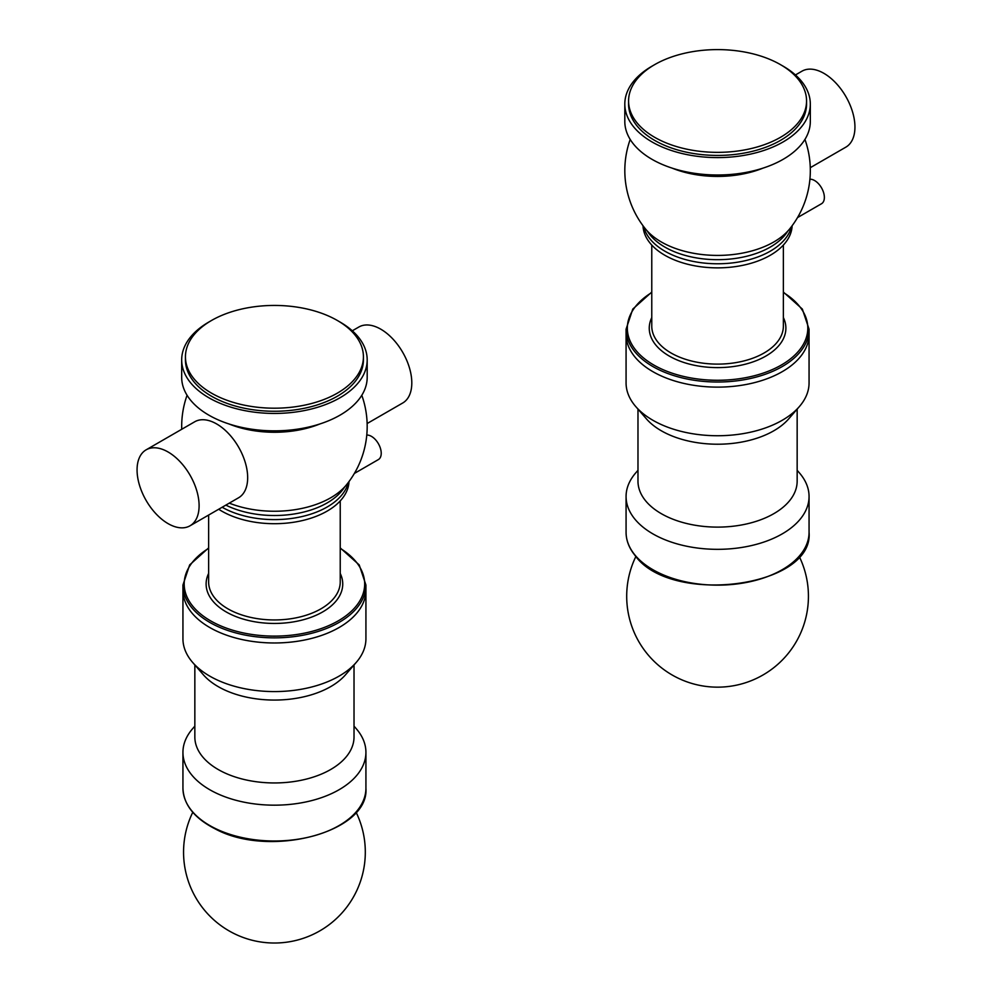 <?xml version="1.0" encoding="UTF-8"?>
<svg xmlns="http://www.w3.org/2000/svg" width="992" height="992" viewBox="0 0 992 992"><rect width="100%" height="100%" fill="white"/><g stroke="black" fill="none" stroke-linecap="round" stroke-linejoin="round"><path stroke-width="1.49" d="M199.107 505.722A43.871 25.333 60 0 1 190.018 525.797A43.871 25.333 60 0 1 146.146 500.476A43.871 25.333 60 0 1 146.146 449.822A43.871 25.333 60 0 1 179.949 461.565A43.871 25.333 60 0 1 199.107 505.722M146.146 449.822L194.717 421.774A43.871 25.333 60 0 1 228.52 433.529A43.871 25.333 60 0 1 247.665 477.673A43.871 25.333 60 0 1 238.588 497.761L190.018 525.797M367.139 423.534L402.715 403A43.871 25.333 -120 0 0 411.804 382.912A43.871 25.333 -120 0 0 392.658 338.768A43.871 25.333 -120 0 0 358.856 327.013L352.296 330.795M361.795 395.262A92.752 92.752 0 0 1 346.543 484.741A79.583 45.954 180 0 1 330.708 497.786A79.583 45.954 180 0 1 229.276 503.13M319.833 423.981A78.963 45.582 180 0 1 229.04 423.981M344.72 486.849A74.574 43.053 180 0 1 327.162 502.907A74.574 43.053 180 0 1 225.841 505.114M327.162 506.999A74.574 43.053 180 0 1 222.146 507.247A74.574 43.053 180 0 0 298.418 517.316A74.574 43.053 180 0 0 348.291 482.509A74.574 43.053 180 0 1 327.162 506.999M337.354 393.142A88.995 51.373 180 0 1 240.374 404.29A88.995 51.373 180 0 1 185.442 356.822A88.995 51.373 180 0 1 274.437 305.437A88.995 51.373 180 0 1 363.419 356.822A88.995 51.373 180 0 1 337.354 393.142M363.419 356.822L363.419 359.885A88.995 51.373 180 0 1 337.354 396.217A88.995 51.373 180 0 1 240.374 407.352A88.995 51.373 180 0 1 185.442 359.885L185.442 356.822M338.656 321.259A92.752 53.543 180 0 1 367.189 359.885A92.752 53.543 180 0 1 340.02 397.755A92.752 53.543 180 0 1 238.936 409.361A92.752 53.543 180 0 1 181.685 359.885A92.752 53.543 180 0 1 210.205 321.259M367.189 359.885L367.189 377.282A92.752 53.543 180 0 1 340.02 415.152A92.752 53.543 180 0 1 238.936 426.758A92.752 53.543 180 0 1 181.685 377.282L181.685 359.885M810.266 167.698L845.854 147.151A43.871 25.333 -120 0 0 854.943 127.075A43.871 25.333 -120 0 0 835.785 82.931A43.871 25.333 -120 0 0 801.982 71.176L795.435 74.958M804.934 139.426A92.752 92.752 0 0 1 789.682 228.904A79.583 45.954 180 0 1 773.847 241.949A79.583 45.954 180 0 1 645.457 228.904A92.752 92.752 0 0 1 630.205 139.426M762.96 168.144A78.963 45.582 180 0 1 672.167 168.144M787.859 231.012A74.574 43.053 180 0 1 770.3 247.07A74.574 43.053 180 0 1 647.28 231.012M770.3 251.162A74.574 43.053 180 0 1 693.867 261.541A74.574 43.053 180 0 1 643.709 226.672A74.574 43.053 180 0 0 717.563 263.773A74.574 43.053 180 0 0 791.43 226.672A74.574 43.053 180 0 1 770.3 251.162M780.493 137.305A88.995 51.373 180 0 1 683.513 148.44A88.995 51.373 180 0 1 628.581 100.973A88.995 51.373 180 0 1 717.563 49.6A88.995 51.373 180 0 1 806.558 100.973A88.995 51.373 180 0 1 780.493 137.305M806.558 100.973L806.558 104.048A88.995 51.373 180 0 1 780.493 140.38A88.995 51.373 180 0 1 683.513 151.516A88.995 51.373 180 0 1 628.581 104.048L628.581 100.973M781.795 65.41A92.752 53.543 180 0 1 810.315 104.048A92.752 53.543 180 0 1 783.147 141.918A92.752 53.543 180 0 1 682.074 153.524A92.752 53.543 180 0 1 624.811 104.048A92.752 53.543 180 0 1 653.344 65.41M810.315 104.048L810.315 121.446A92.752 53.543 180 0 1 783.147 159.315A92.752 53.543 180 0 1 682.074 170.922A92.752 53.543 180 0 1 624.811 121.446L624.811 104.048M797.506 217.595L821.5 203.744A13.789 7.961 -120 0 0 824.364 197.433A13.789 7.961 -120 0 0 809.906 179.23M626.076 329.195A91.5 52.824 180 0 0 717.563 382.019A91.5 52.824 180 0 0 809.063 329.195L809.063 334.304A91.5 52.824 180 0 1 717.563 387.128A91.5 52.824 180 0 1 626.076 334.304A91.5 52.824 180 0 1 626.076 334.292L626.076 382.912A91.5 52.824 180 0 0 634.632 405.232A91.5 52.824 180 0 0 635.76 406.571A91.5 52.824 180 0 0 717.563 435.736A91.5 52.824 180 0 0 799.378 406.571A91.5 52.824 180 0 0 809.063 382.912L809.063 334.304A91.5 52.824 180 0 1 809.063 334.304A91.5 52.824 180 0 1 737.354 385.876A91.5 52.824 180 0 1 634.632 356.624A91.5 52.824 180 0 1 626.076 334.304L626.076 329.195L632.784 309.07L651.769 292.07M792.124 225.73A74.574 43.053 180 0 1 717.563 267.865A74.574 43.053 180 0 1 643.014 225.73M354.38 473.444L378.374 459.581A13.789 7.961 -120 0 0 381.226 453.27A13.789 7.961 -120 0 0 366.78 435.066M365.924 590.128A91.5 52.824 180 0 1 365.924 590.153A91.5 52.824 180 0 1 274.437 642.977A91.5 52.824 180 0 1 182.937 590.153A91.5 52.824 180 0 1 182.937 590.128M348.986 481.579A74.574 43.053 180 0 1 300.179 521.06A74.574 43.053 180 0 1 218.686 509.243M799.378 406.571L788.727 418.847A79.583 45.954 180 0 1 717.563 444.218A79.583 45.954 180 0 1 646.4 418.847L635.76 406.571M797.159 409.138L797.159 481.157A79.583 45.954 180 0 1 734.787 526.02A79.583 45.954 180 0 1 645.42 500.576A79.583 45.954 180 0 1 637.98 481.157L637.98 409.138M797.159 470.295L799.378 472.862A91.5 52.824 180 0 1 809.063 496.508A91.5 52.824 180 0 1 737.354 548.08A91.5 52.824 180 0 1 634.632 518.828A91.5 52.824 180 0 1 626.076 496.508A91.5 52.824 180 0 1 635.76 472.862L637.98 470.295M214.706 678.776A91.5 52.824 180 0 1 192.622 662.408A91.5 52.824 180 0 1 182.937 638.761L182.937 590.153A91.5 52.824 180 0 0 214.706 630.168A91.5 52.824 180 0 0 312.554 638.166A91.5 52.824 180 0 0 365.924 590.153L365.924 638.761A91.5 52.824 180 0 1 356.24 662.408A91.5 52.824 180 0 1 214.706 678.776M356.24 662.408L345.6 674.684A79.583 45.954 180 0 1 222.481 688.919A79.583 45.954 180 0 1 203.273 674.684L192.622 662.408M354.02 664.975L354.02 737.006A79.583 45.954 180 0 1 307.594 778.77A79.583 45.954 180 0 1 222.481 771.813A79.583 45.954 180 0 1 194.841 737.006L194.841 664.975M354.02 726.132L356.24 728.698A91.5 52.824 180 0 1 365.924 752.358A91.5 52.824 180 0 1 312.554 800.37A91.5 52.824 180 0 1 214.706 792.372A91.5 52.824 180 0 1 182.937 752.358A91.5 52.824 180 0 1 192.622 728.698L194.841 726.132M783.37 292.516A90.247 52.105 180 0 1 780.704 365.391A90.247 52.105 180 0 1 654.435 365.391A90.247 52.105 180 0 1 651.769 292.516M783.37 245.061L783.37 326.12A65.807 37.994 180 0 1 717.563 364.114A65.807 37.994 180 0 1 651.769 326.12L651.769 245.061M783.37 317.576A68.312 39.432 180 0 1 717.563 367.61A68.312 39.432 180 0 1 651.769 317.576M340.231 547.906L359.216 564.907L365.924 585.032A91.5 52.824 180 0 1 274.437 637.856A91.5 52.824 180 0 1 182.937 585.032L189.658 564.907L208.63 547.906M340.231 548.353A90.247 52.105 180 0 1 337.565 621.24A90.247 52.105 180 0 1 211.296 621.24A90.247 52.105 180 0 1 208.63 548.353M340.231 500.91L340.231 581.957A65.807 37.994 180 0 1 274.437 619.95A65.807 37.994 180 0 1 208.63 581.957L208.63 515.046M340.231 573.426A68.312 39.432 180 0 1 274.437 623.447A68.312 39.432 180 0 1 208.63 573.426M809.063 496.508L809.063 532.332A91.5 52.824 180 0 1 737.354 583.904A91.5 52.824 180 0 1 634.632 554.64A91.5 52.824 180 0 1 626.076 532.332L626.076 496.508M365.924 752.358L365.924 788.169A91.5 52.824 180 0 1 312.554 836.194A91.5 52.824 180 0 1 214.706 828.184A91.5 52.824 180 0 1 182.937 788.169L182.937 752.358M187.066 395.262A92.752 92.752 0 0 0 181.734 429.276M809.063 329.195L802.342 309.07L783.37 292.07M182.937 585.032L182.937 590.153M365.924 585.032L365.924 590.153M809.063 532.332C814.06 587.748 670.009 605.852 634.793 555.123C629.027 547.944 626.126 540.342 626.076 532.332M365.924 788.169C369.483 832.486 269.291 858.613 214.966 828.766C194.234 818.102 183.557 804.574 182.937 788.169M635.897 556.45A90.867 90.867 0 0 0 785.218 656.952A90.867 90.867 0 0 0 799.23 556.45M192.77 812.287A90.867 90.867 0 0 0 342.091 912.801A90.867 90.867 0 0 0 356.103 812.287"/></g></svg>

